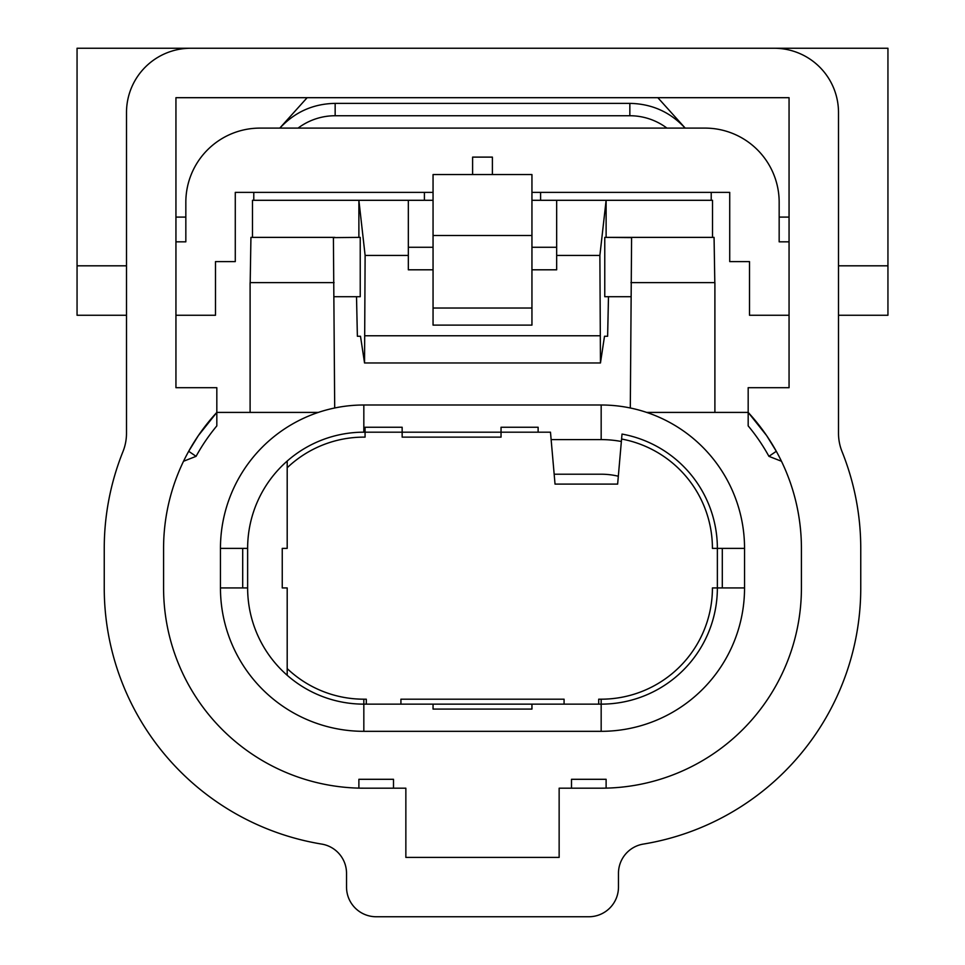 <?xml version="1.0" encoding="UTF-8"?>
<svg xmlns="http://www.w3.org/2000/svg" width="965" height="965" viewBox="0 0 965 965"><rect width="100%" height="100%" fill="white"/><g stroke="black" fill="none" stroke-linecap="round" stroke-linejoin="round"><path stroke-width="1.45" d="M318.341 412.417L216.823 412.417L216.823 387.689L175.944 387.689L175.944 97.694L789.056 97.694L789.056 387.689L748.177 387.689L748.177 412.417L646.659 412.417M183.531 461.258L196.076 456.336L183.531 461.258M393.503 779.298L358.883 779.298L393.503 779.298L393.503 788.188L361.127 788.176M606.117 779.298L571.497 779.298L606.117 779.298L606.117 788.128L601.171 788.188A200.25 200.25 0 0 0 801.42 587.938L801.42 548.385A200.25 200.25 0 0 0 781.469 461.258L768.924 456.336L781.469 461.258M175.944 315.253L215.497 315.253L215.497 261.599L235.279 261.599L235.279 192.385L433.056 192.385M531.944 192.385L729.721 192.385L729.721 261.599L749.503 261.599L749.503 315.253L789.056 315.253M126.499 265.809L77.055 265.809L77.055 48.25L887.945 48.25L887.945 265.809L838.501 265.809M887.945 265.809L887.945 315.253L838.501 315.253M748.177 425.891L748.177 412.417L766.644 435.601L776.306 451.294L768.924 456.336A191.347 191.347 0 0 0 748.177 425.891M216.823 412.417L198.356 435.601L188.694 451.294L196.076 456.336A191.347 191.347 0 0 1 216.823 425.891L216.823 412.417A200.25 200.25 0 0 0 163.58 548.385L163.58 587.938A200.25 200.25 0 0 0 363.829 788.188L405.855 788.188L405.855 857.415L559.145 857.415L559.145 788.188L601.171 788.188M126.499 315.253L77.055 315.253L77.055 265.809M774.22 48.25A64.281 64.281 0 0 1 838.501 112.531L838.501 433.249A49.444 49.444 0 0 0 842.059 451.668A259.585 259.585 0 0 1 860.756 548.385L860.756 587.938A259.585 259.585 0 0 1 643.317 844.086A29.662 29.662 0 0 0 618.469 873.349L618.469 887.088A29.662 29.662 0 0 1 588.807 916.75L376.193 916.75A29.662 29.662 0 0 1 346.531 887.088L346.531 873.349A29.662 29.662 0 0 0 321.683 844.086A259.585 259.585 0 0 1 104.244 587.938L104.244 548.385A259.585 259.585 0 0 1 122.941 451.668A49.444 49.444 0 0 0 126.499 433.249L126.499 112.531A64.281 64.281 0 0 1 190.78 48.25M531.944 200.298L556.672 200.298L556.672 255.423L599.88 255.423L600.459 362.973L604.5 336.266L607.624 336.266L608.481 296.713M556.672 200.298L606.117 200.298L599.88 255.423M531.944 269.802L556.672 269.802L556.672 255.423M606.117 237.378L606.117 200.298L712.508 200.298L712.508 237.378L606.117 237.378M433.056 269.802L408.328 269.802L408.328 255.423L365.12 255.423L358.883 200.298L433.056 200.298M408.328 255.423L408.328 200.298M356.519 296.713L357.376 336.266L360.5 336.266L364.541 362.973L365.12 255.423M252.492 237.378L252.492 200.298L358.883 200.298L358.883 237.378M334.155 296.713L360.234 296.713L360.234 237.378L333.407 237.619L334.698 407.99M250.104 282.624L250.104 412.417M630.302 407.99L631.593 237.619L604.766 237.378L604.766 296.713L630.845 296.713M714.896 412.417L714.896 282.624M334.819 237.378L250.936 237.378L250.188 282.624L334.083 282.624M630.181 237.378L714.064 237.378L714.812 282.624L630.917 282.624M253.783 200.298L253.783 192.385M424.407 200.298L424.407 192.385M540.593 192.385L540.593 200.298M711.217 192.385L711.217 200.298M408.328 247.269L433.056 247.269M531.944 247.269L556.672 247.269M599.88 335.772L365.12 335.772M600.459 362.973L364.541 362.973M175.944 241.829L185.835 241.829L185.835 202.276A74.172 74.172 0 0 1 259.995 128.104L705.005 128.104A74.172 74.172 0 0 1 779.165 202.276L779.165 241.829L789.056 241.829M472.609 174.556L472.609 157.114L492.391 157.114L492.391 174.556M358.883 779.298L358.883 788.128M571.497 779.298L571.497 788.188M748.177 412.417A200.25 200.25 0 0 1 801.42 548.385M247.631 587.938L247.631 548.385L242.697 548.385L242.697 587.938L247.631 587.938A116.198 116.198 0 0 0 287.196 675.283L287.196 587.938L282.25 587.938L282.25 548.385L287.196 548.385L287.196 467.748A111.252 111.252 0 0 1 364.758 437.133M551.136 439.606L601.171 439.606L601.171 404.998A143.375 143.375 0 0 1 744.546 548.385L744.546 587.938A143.375 143.375 0 0 1 601.171 731.325L601.171 704.136A116.198 116.198 0 0 0 717.369 587.938L712.423 587.938A111.252 111.252 0 0 1 601.171 699.191L601.171 704.136L598.698 704.136L598.698 699.191L601.171 699.191M722.303 548.385L722.303 587.938L717.369 587.938L717.369 548.385L712.423 548.385A111.252 111.252 0 0 0 621.581 439.027L622.015 434.069A116.198 116.198 0 0 1 717.369 548.385L744.546 548.385M501.04 437.133L402.152 437.133L402.152 432.187L501.04 432.187L501.04 437.133M287.196 467.748L287.196 461.053A116.198 116.198 0 0 1 364.444 432.187M247.631 548.385A116.198 116.198 0 0 1 287.196 461.053M287.196 668.588A111.252 111.252 0 0 0 363.829 699.191L366.302 699.191L366.302 704.136L363.829 704.136A116.198 116.198 0 0 1 287.196 675.283M433.056 704.136L433.056 709.082L531.944 709.082L531.944 704.136M538.12 432.187L538.12 427.242L501.04 427.242L501.04 432.187L550.484 432.187L555.032 484.104L617.636 484.104L621.581 439.027M365.072 432.187L402.152 432.187L402.152 427.242L365.072 427.242L365.072 437.133M564.079 699.191L564.079 704.136L400.921 704.136L400.921 699.191L564.079 699.191M400.921 704.136L366.302 704.136M598.698 704.136L564.079 704.136M618.324 476.228A74.172 74.172 0 0 0 601.171 474.213L554.163 474.213M601.171 439.606A108.78 108.78 0 0 1 621.364 441.5M601.171 731.325L363.829 731.325A143.375 143.375 0 0 1 220.454 587.938L220.454 548.385A143.375 143.375 0 0 1 363.829 404.998L601.171 404.998M185.835 217.101L175.944 217.101M433.056 235.508L433.056 325.121L531.944 325.121L531.944 174.556L433.056 174.556L433.056 235.508L531.944 235.508M666.924 128.104L685.126 128.104C670.205 112.012 651.785 103.774 629.843 103.376L629.843 115.74A61.808 61.808 0 0 1 666.924 128.104M279.874 128.104L298.076 128.104A61.808 61.808 0 0 1 335.157 115.74L335.157 103.376C313.215 103.774 294.795 112.012 279.874 128.104C294.795 112.012 313.215 103.774 335.157 103.376C313.215 103.774 294.795 112.012 279.874 128.104M279.778 128.104L307.147 97.694M657.853 97.694L685.222 128.104M789.056 217.101L779.165 217.101M433.056 308.028L531.944 308.028M363.829 731.325L363.829 699.191M242.697 587.938L220.454 587.938M242.697 548.385L220.454 548.385M722.303 587.938L744.546 587.938M363.829 432.187L363.829 404.998M335.157 115.74L629.843 115.74M629.843 103.376L335.157 103.376L629.843 103.376C651.785 103.774 670.205 112.012 685.126 128.104C670.205 112.012 651.785 103.774 629.843 103.376"/></g></svg>

